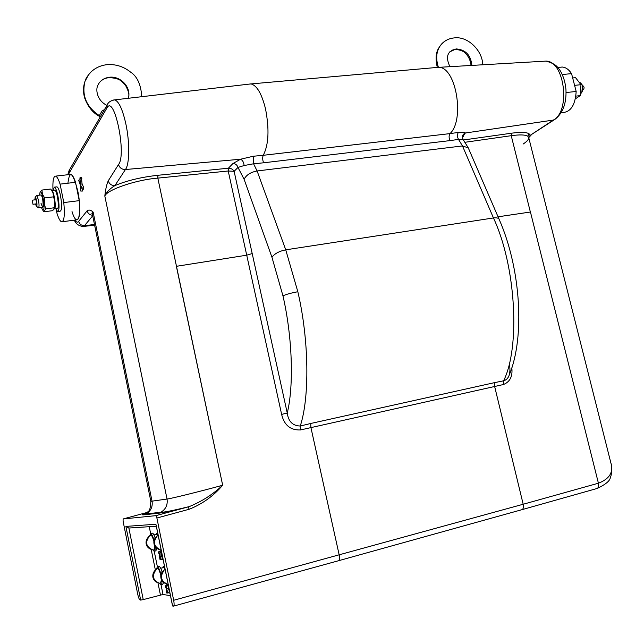 <?xml version="1.0" encoding="UTF-8"?>
<svg xmlns="http://www.w3.org/2000/svg" width="644" height="644" viewBox="0 0 644 644"><rect width="100%" height="100%" fill="white"/><g stroke="black" fill="none" stroke-linecap="round" stroke-linejoin="round"><path stroke-width="0.97" d="M157.643 534.625L156.846 534.343M157.812 533.957C156.919 532.749 156.339 532.942 156.065 534.536C156.339 532.942 156.919 532.749 157.812 533.957M164.679 568.266L163.568 567.581M164.711 567.453C163.713 565.955 163.077 566.068 162.787 567.791C163.077 566.068 163.713 565.955 164.711 567.453M67.934 183.202C69.568 169.654 72.836 172.222 77.747 190.906C82.633 213.937 77.65 230.367 72.023 211.57C77.65 230.367 82.633 213.937 77.747 190.906C72.836 172.222 69.568 169.654 67.934 183.202M166.603 585.984L166.337 588.27L165.106 585.799L166.337 588.962L166.361 592.23L166.627 589.695L168.028 593.18L166.619 589.002L166.603 585.984L168.382 585.887L168.237 584.994M169.758 593.253L169.855 592.738M169.686 591.917L168.398 588.584L168.382 585.887M523.081 144.079C527.13 141.414 528.998 139.209 528.692 137.462L527.758 136.23C525.319 134.693 519.813 134.516 511.231 135.691L511.747 133.171C520.763 131.956 526.551 132.165 529.094 133.807L530.117 135.393L553.285 120.09C570.793 111.493 564.74 61.083 546.096 61.108L543.045 61.285M113.175 100.062L114.769 99.868C118.907 101.438 122.618 109.504 125.894 124.075C129.887 142.598 129.557 164.526 125.419 169.533L114.906 185.593C127.077 180.537 141.406 177.1 157.893 175.289L157.828 178.122L176.48 266.302L246.724 255.185L252.198 253.567L246.724 255.185L228.218 170.998L228.387 168.213L232.878 163.592L240.51 159.237L253.245 156.251L263.243 155.301C268.669 144.876 269.442 129.476 265.57 109.086C261.826 93.903 256.98 85.515 251.031 83.921L248.552 84.179M92.712 215.821L84.549 225.601C81.498 225.65 79.534 224.233 78.665 221.351L87.133 210.789C88.864 209.533 90.868 209.976 93.147 212.118L91.883 213.341L92.454 214.565M253.245 156.251L253.575 163.785L257.109 170.966L285.735 249.832L297.834 291.74C309.088 339.799 309.724 397.485 300.249 426.022L310.722 423.486L310.883 427.415L339.219 555.072C339.855 558.501 339.589 560.401 338.422 560.763L173.679 606.085M463.084 139.507L458.528 139.402L450.132 140.593C448.796 137.953 448.755 135.626 450.011 133.606L263.243 155.301C262.398 157.426 262.519 159.921 263.605 162.803L253.575 163.785L244.116 165.532L237.982 167.44L234.118 171.32L228.274 170.99L228.491 168.205C231.043 168.245 232.919 169.283 234.118 171.32L287.256 413.046C288.367 421.482 292.698 425.805 300.249 426.022L300.474 429.951C290.452 430.321 284.173 425.129 281.629 414.398L246.724 255.185L176.376 266.31L222.671 485.238L176.48 266.302M147.299 512.407L123.109 518.959L123.085 521.157L137.727 594.291C138.468 597.584 139.241 599.484 140.046 599.975L140.666 600.095L125.894 526.414L128.864 528.04L143.234 599.612L140.666 600.095M152.322 513.212L151.839 513.268M310.722 423.486L494.753 382.592L494.6 386.311L523.186 504.252L598.421 483.209L530.439 212.013L498.045 216.803L530.366 212.029L511.231 135.691L464.92 142.292M468.341 148.031L499.084 219.202C498.392 217.97 496.516 217.559 493.457 217.954L285.735 249.832C279.094 251.216 274.497 253.704 271.961 257.302L244.108 179.306L237.982 167.44C237.153 164.912 235.454 163.632 232.878 163.592M257.093 170.966C250.597 172.214 246.274 174.991 244.108 179.306M462.336 136.818L463.004 139.378C461.7 136.552 462.481 134.427 465.354 133.002L462.537 137.059M257.109 170.966L462.473 145.938L458.528 139.402C457.143 136.778 457.095 134.451 458.375 132.431C462.086 132.02 464.437 132.205 465.427 132.986L465.354 133.002M240.574 159.237C242.611 160.211 243.786 162.312 244.116 165.532M465.427 132.986L553.285 120.09L554.903 119.39C562.872 113.231 566.559 103.33 565.963 89.693C565.343 82.368 563.371 75.944 560.03 70.421C557.068 66.501 556.11 64.062 546.096 61.108L438.926 67.322C456.153 67.37 464.92 119.913 450.011 133.606L458.375 132.431M157.893 175.289L228.491 168.205M228.218 170.998L157.828 178.122C136.166 179.765 107.073 189.706 104.819 196.034C105.503 189.513 106.646 184.442 108.256 180.803L118.528 164.494C119.583 167.851 121.877 169.525 125.419 169.533L240.51 159.237M108.256 180.803C109.271 184.007 111.493 185.601 114.906 185.593C109.746 188.797 106.381 192.274 104.819 196.034L167.038 499.036C170.644 498.738 201.186 491.171 222.663 485.246C213.43 496.065 202.28 504.067 189.231 509.235L156.895 518.018L155.832 515.659L189.36 506.562C201.838 501.451 212.939 494.342 222.663 485.246L222.671 485.238M92.599 215.257C89.717 215.007 87.898 213.518 87.133 210.789M123.109 518.959L155.832 515.659L188.104 506.925C172.745 510.611 162.86 512.713 158.464 513.228L143.821 514.814L146.14 513.888C150.857 510.982 152.829 506.78 152.056 501.282L93.147 212.118L92.398 214.267L150.841 501.33L167.038 499.036C167.859 504.807 165.806 509.219 160.887 512.27L160.887 512.27C163.946 512.383 173.437 510.483 189.352 506.57M74.438 220.143C75.453 223.484 78.198 225.601 82.657 226.511L84.549 225.601L94.483 224.531M438.926 67.322L435.618 67.564M554.251 119.8L530.117 135.393L528.732 137.639L531.131 135.071M528.692 137.462L610.995 463.398C612.267 466.288 611.752 475.312 610.359 477.276C610.23 480.617 605.867 484.336 597.262 488.426M462.336 136.77L463.414 136.391M494.753 382.592L503.576 380.821C520.465 347.325 515.965 265.819 493.457 217.954L462.473 145.938L468.277 147.887M511.811 367.829C512.801 376.354 509.984 381.924 503.366 384.54L503.576 380.821C506.337 380.073 508.237 378.1 509.283 374.905C525.101 337.094 520.851 268.451 499.084 219.202M503.366 384.54L300.474 429.951M297.834 291.74C291.08 292.988 286.121 294.356 282.966 295.862C292.424 336.957 293.97 385.659 287.256 413.046L281.629 414.398M80.411 184.256L79.928 177.865L80.122 183.62L78.608 180.223L80.178 184.627L80.742 191.051L80.46 185.271L82.102 188.942L80.411 184.256L82.086 183.902L81.394 177.213M82.126 188.088L83.712 187.509L82.086 183.902M83.044 187.758L83.664 189.143L83.712 187.509M82.239 188.958L83.664 189.143M80.742 191.051L82.424 191.043L82.327 188.974M78.608 180.223L79.937 179.74M82.005 191.043L82.424 191.043M189.36 506.562L188.137 506.925L189.231 509.235M166.619 589.002L168.398 588.584M165.363 585.782L166.321 585.702M166.45 585.332L167.77 584.631L167.778 585.919M159.76 555.844L159.342 556.231L159.921 558.734L160.308 557.688L159.817 555.853M159.623 554.895L159.124 555.361L160.042 559.612L160.831 559.217L159.809 554.17L158.754 551.779L158.352 552.238L159.623 554.895M161.829 555.184L160.002 550.99M160.831 559.217L162.272 558.871M161.282 559.113L161.62 559.62M160.823 559.66L162.634 559.209M160.203 559.564L160.75 559.588M160.863 559.588L161.942 559.636M161.443 556.247L161.491 555.023L162.578 559.298L161.741 556.239M162.562 559.234L163.004 559.105M161.725 555.136L162.248 555.378M161.024 584.728L163.004 594.493L170.451 595.644M167.005 585.034L166.804 584.519L166.555 585.275M163.004 594.493L143.234 599.612M156.186 525.254L172.6 605.891M172.624 606.012L173.413 606.157C174.234 605.883 174.323 603.927 173.671 600.28L156.895 518.018M173.671 600.28L523.186 504.252C523.773 507.44 523.266 509.267 521.672 509.75L338.792 560.658M596.964 488.538C598.542 487.854 599.041 486.075 598.469 483.193L598.421 483.209C599.017 486.301 598.421 488.096 596.65 488.603L522.187 509.605M598.469 483.193C609.369 478.991 613.539 472.39 610.995 463.398M582.844 85.724L582.844 85.724C584.277 86.682 584.462 87.987 583.384 89.645L582.917 89.774M32.297 200.228L32.973 204.285L32.297 200.228M35.476 203.979L36.354 206.209C37.111 206.362 37.175 204.494 36.555 200.614C36.064 198.32 35.597 197.225 35.154 197.354L34.856 199.849M36.386 195.728L36.74 195.478L38.463 199.97C39.244 204.671 39.228 207.263 38.407 207.746L36.491 206.313M35.935 203.923C36.555 204.8 36.668 203.874 36.281 201.137C35.839 199.286 35.525 198.835 35.323 199.793M62.339 221.737L76.789 219.837C79.494 219.451 80.315 213.059 79.244 200.646L75.533 182.308C73.907 177.446 72.353 174.806 70.888 174.379L70.148 174.46M75.533 182.308L60.085 184.128C58.491 179.241 56.994 176.577 55.593 176.134C53.436 176.198 52.566 180.924 52.993 190.31L54.386 187.138C55.617 187.726 56.801 190.696 57.936 196.042C59.49 205.396 59.385 210.556 57.622 211.53L55.762 208.769M60.085 184.128L63.796 202.578L79.244 200.646M56.334 210.049L57.026 213.494C58.644 218.574 60.174 221.351 61.631 221.826C64.207 221.464 64.923 215.048 63.796 202.578M582.055 84.718L582.836 86.465L582.297 91.303M580.759 93.638L581.822 92.39L582.434 86.038L581.669 84.123L579.785 82.295M562.26 74.535L571.558 73.633C568.861 69.504 565.754 67.306 562.252 67.04L557.825 67.451M559.91 67.258L562.252 67.04M566.076 92.535L576.171 91.48C575.309 104.658 570.995 111.662 563.234 112.507L561.174 112.74M576.171 91.48L571.558 73.633M39.59 195.14L40.049 192.202C40.983 191.228 42.021 193.369 43.18 198.618C44.508 207.288 44.251 210.974 42.407 209.67L41.417 207.368M54.507 207.738L52.752 210.66L43.985 211.771L45.668 208.849L54.507 207.738L54.668 200.63L53.516 196.847L44.645 197.933L42.407 194.102L41.941 190.069L40.081 192.129M41.023 203.295C43.076 209.163 43.639 207.883 42.721 199.447C42.061 196.396 41.425 194.907 40.814 194.987M42.697 210.057L43.985 211.771M53.516 196.847L53.017 192.822L50.763 189.014L41.941 190.069M45.668 208.849L44.283 203.52L44.645 197.933M572.677 77.956L575.567 77.666L580.977 84.702L580.228 95.642L575.374 98.822M575.849 96.109L580.228 95.642M574.585 85.346L580.977 84.702M56.575 186.881L56.946 186.841C58.185 187.42 59.377 190.383 60.512 195.728C62.066 205.074 61.953 210.234 60.166 211.2L57.992 211.482M54.66 208.72C56.342 206.893 53.999 191.526 51.89 190.552M54.587 208.922L57.219 208.592C59.795 209.67 57.227 190.246 54.772 190.093L54.49 190.125M153.844 549.662C154.512 549.549 154.745 548.197 154.552 545.613M153.86 541.403C152.878 537.555 151.895 535.486 150.921 535.196L150.648 535.309M148.643 537.112L149.11 536.645C145.15 542.095 146.011 546.329 151.686 549.348L151.082 549.155M148.547 536.661L146.486 539.744C145.367 543.673 146.454 546.692 149.73 548.801L151.115 549.34M154.463 551.208L155.848 550.853L156.862 548.382M152.66 549.67L154.125 551.296C154.963 551.256 155.276 549.662 155.059 546.506M155.14 537.901C154.149 534.947 153.232 533.361 152.387 533.143L152.04 533.224M154.029 540.477C152.886 536.275 151.767 533.973 150.664 533.57L149.674 535.832M154.673 534.77L153.956 534.947M161.394 568.04L160.67 568.225M161.306 584.631L162.691 584.261L163.624 582.53M159.487 583.102L160.968 584.72C161.725 584.712 162.047 583.351 161.926 580.646M162.151 572.049C161.056 568.572 160.034 566.696 159.092 566.414L158.746 566.511M160.992 574.665C159.784 569.964 158.577 567.364 157.369 566.873L156.387 569.159M160.614 549.751L161.322 550.837M157.861 533.828L157.53 535.575M167.649 584.068L168.293 585.066M164.808 567.936L164.453 569.787M160.622 583.07L161.403 579.664M160.823 575.615C159.809 571.341 158.762 568.974 157.667 568.515L157.361 568.628M155.405 570.504L155.301 569.98L155.88 570.021C151.92 575.567 152.781 579.825 158.472 582.82L157.861 582.627M155.301 569.98L153.554 572.347C152.056 576.106 152.773 579.23 155.687 581.709L157.885 582.748M156.516 536.879L156.42 536.404L157.007 536.388C152.958 541.974 153.844 546.321 159.664 549.429L159.02 549.219M156.42 536.404L154.391 539.342C153.111 543.568 154.262 546.772 157.844 548.962L159.068 549.421M163.487 571.156L163.375 570.6L163.978 570.648C159.937 576.34 160.823 580.719 166.659 583.786L166.015 583.585M163.375 570.6L161.7 572.814C160.01 576.855 160.767 580.18 163.978 582.78L166.039 583.714M471.859 65.414C470.877 55.175 465.628 49.677 456.113 48.904L449.713 51.906M438.387 67.274C435.352 57.694 436.447 49.918 441.679 43.945L445.294 40.926M109.327 77.61C118.834 78.335 120.38 79.743 125.403 85.161C128.728 91.166 129.685 95.545 128.261 98.29C131.714 88.027 121.104 75.952 109.713 77.208C103.885 77.932 99.892 80.701 97.743 85.531L97.59 85.91C95.594 90.24 97.284 100.754 106.928 105.366M100.19 116.975L99.136 116.202L99.313 115.59L102.299 110.559L104.376 109.77M100.488 116.451L99.313 115.59C86.36 106.864 81.587 95.473 84.968 81.418L88.413 74.954M167.971 592.464L169.622 591.715M527.758 136.23L529.094 133.807M74.889 220.087C76.362 222.341 77.626 222.768 78.665 221.351M150.841 501.33C150.422 507.858 149.609 511.135 148.394 511.151L146.14 513.888L160.887 512.27L158.464 513.228M463.414 139.998L511.747 133.171M282.966 295.862L271.961 257.302M450.132 140.593L263.605 162.803M107.894 103.773L107.121 105.044L106.864 108.103L68.232 174.685M118.528 164.494C126.916 154.689 114.141 93.348 106.864 108.103M69.713 169.428L68.892 173.075M80.138 178.589L81.836 178.581M143.821 514.814C140.956 515.087 142.493 514.242 148.442 512.27M166.643 592.818L167.818 592.746M159.342 556.231L160.018 556.263M158.601 553.043L159.253 553.067M158.754 551.779L160.259 550.861M159.809 554.17L161.233 553.832M149.247 526.695L150.64 533.57L152.387 533.143M154.238 551.296L157.394 566.865L159.092 566.414M156.315 526.229L128.864 528.04M160.428 594.976L157.957 582.804M155.349 569.94L151.187 549.388M125.894 526.414L155.977 524.224M157.112 534.279L155.14 534.77M163.826 567.517L161.853 568.032M67.781 174.733L69.133 170.435L107.121 105.044C108.232 102.243 110.776 100.512 114.769 99.868L250.894 83.905M83.656 226.406L94.628 225.223M251.031 83.921L438.669 67.29M463.036 139.426L468.108 147.573M509.283 374.905C510.145 371.161 510.169 367.893 509.34 365.092M79.928 177.865L81.426 177.197M166.611 592.971L167.923 593.027M158.577 553.083L159.285 553.124M158.706 551.787L160.203 550.87M160.131 559.62L160.807 559.652M156.017 524.771L172.552 605.964M36.499 203.85L33.029 204.285M35.887 199.729L32.409 200.155M35.154 197.354L36.539 195.526M36.74 195.478L40.991 194.971M55.593 176.134L70.888 174.379M38.576 207.73L42.81 207.199M582.273 85.064L581.669 84.123M40.049 192.202L40.242 191.695M54.386 187.138L56.946 186.841M54.772 190.093L51.818 190.447M150.921 535.196L148.692 536.565M146.486 539.744L146.953 546.08M157.635 568.507L155.405 569.908M153.554 572.347L152.749 575.833L153.578 579.246M158.142 535.228L156.564 536.299M154.391 539.342L153.827 542.868L154.882 546.217M165.106 569.409L163.479 570.536M161.7 572.814L160.767 576.573L161.7 580.26M441.824 43.784C445.181 40.282 449.48 38.302 454.704 37.843C468.703 36.257 482.952 51.77 482.63 64.786M471.062 65.455C470.426 60.439 468.679 56.551 465.829 53.798C464.509 51.592 461.024 50.087 455.372 49.282M454.93 49.322L451.694 50.321M437.252 67.282C434.128 53.066 437.92 48.928 441.679 43.945M449.931 66.678C445.278 56.712 448.554 53.694 449.633 51.995M141.752 96.705C140.98 84.67 137.269 76.483 130.619 72.136C123.849 66.71 116.25 64.199 107.822 64.601C101.414 65.141 95.916 67.491 91.327 71.669C87.866 75.348 85.837 78.351 85.241 80.669M109.078 77.626C105.061 78.085 101.913 79.655 99.627 82.335M99.079 116.17C92.647 112.636 87.834 106.558 84.646 97.936C83.044 92.148 83.157 86.642 84.968 81.418"/></g></svg>
